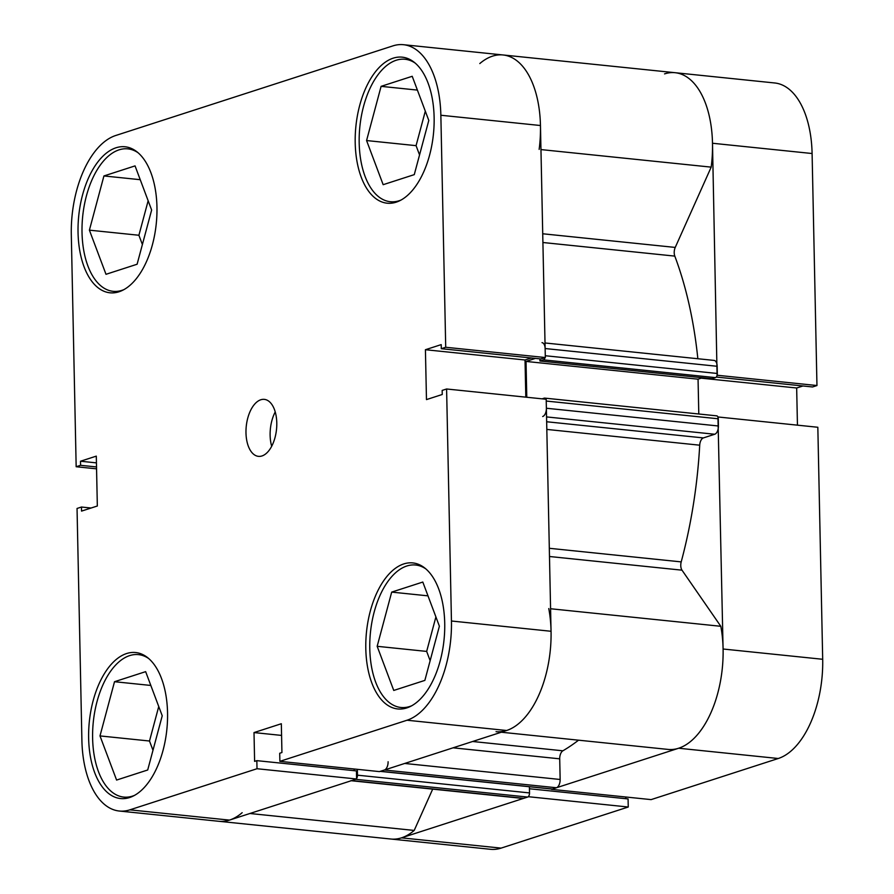 <?xml version="1.0" encoding="UTF-8"?>
<svg xmlns="http://www.w3.org/2000/svg" width="894" height="894" viewBox="0 0 894 894"><rect width="100%" height="100%" fill="white"/><g stroke="black" fill="none" stroke-linecap="round" stroke-linejoin="round"><path stroke-width="1.34" d="M716.273 415.9A3.576 1.9 95.9 0 1 716.709 415.844A3.576 1.9 95.9 0 1 718.273 418.783L718.418 425.991A7.163 3.799 95.9 0 1 714.719 434.249L703.399 437.915A7.163 3.799 -84.1 0 0 699.711 445.19A311.503 165.379 95.9 0 1 681.206 561.89A7.163 3.799 -84.1 0 0 681.999 570.171L720.81 626.292A85.936 45.616 95.9 0 1 723.09 649.01A85.936 45.616 95.9 0 1 668.086 749.418L501.288 732.22M548.771 608.557A85.936 45.616 95.9 0 1 551.05 631.276A85.936 45.616 95.9 0 1 496.047 731.683M717.089 375.357L712.496 143.252A85.936 45.616 -84.1 0 0 675.115 72.705A85.936 45.616 95.9 0 1 712.496 143.252A85.936 45.616 95.9 0 1 711.188 167.133L540.959 149.577M479.799 63.563A85.936 45.616 95.9 0 1 503.076 54.97A85.936 45.616 95.9 0 1 540.457 125.518A85.936 45.616 95.9 0 1 539.149 149.399M711.188 167.133L675.238 247.426A7.163 3.799 -84.1 0 0 674.802 256.109A311.503 165.379 95.9 0 1 697.845 358.729M578.541 740.187A311.503 165.379 95.9 0 1 562.874 750.804A7.163 3.799 -84.1 0 0 559.711 758.827L453.034 747.82M545.128 348.537L545.284 355.734L717.323 373.48L717.167 366.283L545.128 348.537A7.163 3.799 -84.1 0 0 542.021 342.659M717.323 373.48A3.576 1.9 95.9 0 1 715.468 377.614L712.004 378.732L539.965 360.997L539.92 358.863M702.472 377.749L698.058 379.179L698.795 414M404.691 763.454L560.147 779.479L559.711 758.827M560.147 779.479A7.163 3.799 95.9 0 1 556.437 787.748L384.409 770.013A7.163 3.799 -84.1 0 0 388.108 761.744M380.017 771.343A3.576 1.9 -84.1 0 0 380.453 771.287L552.492 789.033L556.437 787.748M552.492 789.033A3.576 1.9 95.9 0 1 552.056 789.078A3.576 1.9 95.9 0 1 551.632 788.944M529.393 786.742L529.516 792.922A3.576 1.9 95.9 0 1 527.672 797.057L523.716 798.331A7.163 3.799 95.9 0 1 522.845 798.431L351.241 780.73M432.685 789.134L414.201 830.437A85.936 45.616 95.9 0 1 390.924 839.03A85.936 45.616 -84.1 0 0 401.495 837.846L528.645 796.733L628.247 807.014L501.098 848.115A85.936 45.616 95.9 0 1 490.527 849.3L119.282 811.026A85.936 45.616 -84.1 0 0 129.865 809.841L257.014 768.728L356.605 778.998L229.456 820.111A85.936 45.616 95.9 0 1 218.885 821.295A85.936 45.616 95.9 0 0 242.162 812.691M545.016 342.972L714.06 360.405A7.163 3.799 95.9 0 1 717.167 366.283M715.468 377.614L543.429 359.869L539.965 360.997M543.429 359.869A3.576 1.9 -84.1 0 0 545.049 357.622M350.806 780.685A7.163 3.799 -84.1 0 0 351.688 780.596L523.716 798.331M527.672 797.057L355.633 779.311L351.688 780.596M356.605 778.506A3.576 1.9 -84.1 0 0 357.477 775.176L529.516 792.922M357.354 769.321L357.477 775.176M355.119 769.097L356.259 769.209M380.453 771.287L384.409 770.013M542.68 416.515A7.163 3.799 -84.1 0 0 546.379 408.245L718.418 425.991M718.273 418.783L546.234 401.048L546.379 408.245M545.876 399.227A3.576 1.9 -84.1 0 0 544.669 398.109A3.576 1.9 -84.1 0 0 544.234 398.154L542.133 398.836M535.417 358.393L526.03 361.433L526.778 397.249M720.81 626.292L550.581 608.747M414.201 830.437L249.918 813.495M698.058 379.179L526.03 361.433M411.709 705.768A71.609 38.017 95.9 0 1 400.937 707.478A71.609 38.017 95.9 0 1 369.781 648.698A71.609 38.017 95.9 0 1 415.621 565.019A71.609 38.017 95.9 0 1 425.823 568.886M134.536 795.369A71.609 38.017 95.9 0 1 123.763 797.09A71.609 38.017 95.9 0 1 92.618 738.299A71.609 38.017 95.9 0 1 138.458 654.62A71.609 38.017 95.9 0 1 148.65 658.498M123.942 289.611A71.609 38.017 95.9 0 1 113.169 291.332A71.609 38.017 95.9 0 1 82.025 232.541A71.609 38.017 95.9 0 1 127.864 148.862A71.609 38.017 95.9 0 1 138.056 152.74M401.115 200.01A71.609 38.017 95.9 0 1 390.343 201.72A71.609 38.017 95.9 0 1 359.187 142.939A71.609 38.017 95.9 0 1 405.027 59.261A71.609 38.017 95.9 0 1 415.229 63.128M245.984 432.841A28.642 15.209 -84.1 0 0 258.444 456.353A28.642 15.209 -84.1 0 0 276.782 422.884A28.642 15.209 -84.1 0 0 264.322 399.372A28.642 15.209 -84.1 0 0 245.984 432.841M275.218 411.933A28.642 15.209 -84.1 0 0 270.122 435.333A28.642 15.209 -84.1 0 0 271.687 446.274M88.64 738.299A73.397 38.967 -84.1 0 0 120.567 798.554A73.397 38.967 -84.1 0 0 167.547 712.786A73.397 38.967 -84.1 0 0 135.62 652.531A73.397 38.967 -84.1 0 0 88.64 738.299M365.802 648.698A73.397 38.967 -84.1 0 0 397.729 708.953A73.397 38.967 -84.1 0 0 444.72 623.185A73.397 38.967 -84.1 0 0 412.782 562.918A73.397 38.967 -84.1 0 0 365.802 648.698M355.209 142.939A73.397 38.967 -84.1 0 0 387.136 203.195A73.397 38.967 -84.1 0 0 434.126 117.427A73.397 38.967 -84.1 0 0 402.188 57.16A73.397 38.967 -84.1 0 0 355.209 142.939M78.046 232.541A73.397 38.967 -84.1 0 0 109.973 292.796A73.397 38.967 -84.1 0 0 156.953 207.028A73.397 38.967 -84.1 0 0 125.026 146.772A73.397 38.967 -84.1 0 0 78.046 232.541M91.087 508.015L81.466 507.032L77.04 508.462L81.902 740.478A85.936 45.616 -84.1 0 0 119.282 811.026M440.854 115.248L445.715 347.263L545.318 357.533L540.457 125.518L440.854 115.248A85.936 45.616 -84.1 0 0 403.473 44.7A85.936 45.616 -84.1 0 0 392.902 45.885L115.739 135.497A85.936 45.616 -84.1 0 0 71.308 234.72L76.169 466.735L96.552 468.836M551.05 631.276A85.936 45.616 95.9 0 1 506.63 730.499L379.481 771.611L279.878 761.342L407.027 720.229A85.936 45.616 -84.1 0 0 451.448 621.006L551.05 631.276L546.189 399.26L446.598 388.991L451.448 621.006M716.262 377.044L812.534 386.968L816.96 385.537L812.098 153.522A85.936 45.616 95.9 0 0 774.718 82.974L503.076 54.97A85.936 45.616 95.9 0 1 540.457 125.518M545.318 357.533L540.892 358.963L441.29 348.694L441.211 344.615L425.421 349.722L426.472 399.596L442.251 394.489L442.161 390.421L446.598 388.991M531.271 357.969L525.024 359.991L525.806 397.148M354.158 768.996L354.192 770.684M279.878 761.342L279.71 753.262L281.934 752.536L281.331 723.738L254.008 732.577L254.611 761.375L256.835 760.649L356.438 770.919L356.605 778.998M81.466 507.032L81.555 511.1L97.334 506.004L96.295 456.13L80.505 461.226L80.594 465.305L76.169 466.735M256.835 760.649L257.014 768.728M445.715 347.263L441.29 348.694M148.147 200.759L138.905 235.256L142.392 244.531M425.309 111.158L416.068 145.655L419.554 154.93M435.903 616.916L426.661 651.413L430.148 660.688M158.741 706.517L149.499 741.014L152.986 750.289M281.576 735.416L254.008 732.577M525.024 359.991L425.421 349.722M96.429 462.868L80.505 461.226M96.518 466.947L80.594 465.305M414.268 174.632L383.157 184.689L366.574 140.548L381.101 86.349L412.212 76.292L428.796 120.433L414.268 174.632M381.101 86.349L417.397 90.093M366.574 140.548L416.068 145.655M137.106 264.233L105.995 274.302L89.4 230.16L103.927 175.95L135.05 165.893L151.634 210.034L137.106 264.233M103.927 175.95L140.235 179.694M89.4 230.16L138.905 235.256M147.7 769.991L116.589 780.06L99.994 735.918L114.521 681.709L145.644 671.651L162.227 715.792L147.7 769.991M114.521 681.709L150.829 685.452M99.994 735.918L149.499 741.014M424.862 680.39L393.751 690.447L377.167 646.306L391.695 592.107L422.806 582.05L439.39 626.191L424.862 680.39M391.695 592.107L427.991 595.851M377.167 646.306L426.661 651.413M718.228 416.995L817.831 427.265L822.692 659.28A85.936 45.616 95.9 0 1 778.261 758.503L651.111 799.616L551.52 789.346L678.669 748.233A85.936 45.616 -84.1 0 0 723.09 649.01L717.96 417.085M675.115 72.705A85.936 45.616 -84.1 0 0 664.544 73.889M625.822 798.7L625.789 797.001M628.247 807.014L628.08 798.934L529.427 788.754M797.448 425.164L796.666 387.996L802.913 385.984M816.96 385.537L717.357 375.268M701.209 378.162L796.666 387.996M549.318 548.29L681.206 561.89M699.711 445.19L546.826 429.422M674.802 256.109L542.915 242.509M472.624 741.495L562.874 750.804M542.725 233.77L675.238 247.426M681.999 570.171L549.486 556.504M546.67 421.756L703.399 437.915M714.719 434.249L546.569 416.917M506.63 730.499L407.027 720.229M129.865 809.841L229.456 820.111M723.09 649.01L822.692 659.28M401.495 837.846L501.098 848.115M812.098 153.522L712.496 143.252M778.261 758.503L678.669 748.233M552.056 789.078L380.241 771.366M544.669 398.109L716.709 415.844M415.621 565.019L421.108 565.578M138.458 654.62L143.945 655.19M127.864 148.862L133.351 149.432M405.027 59.261L410.514 59.82M503.076 54.97L403.473 44.7M390.343 201.72L395.83 202.29M113.169 291.332L118.667 291.891M123.763 797.09L129.261 797.649M400.937 707.478L406.424 708.048"/></g></svg>
